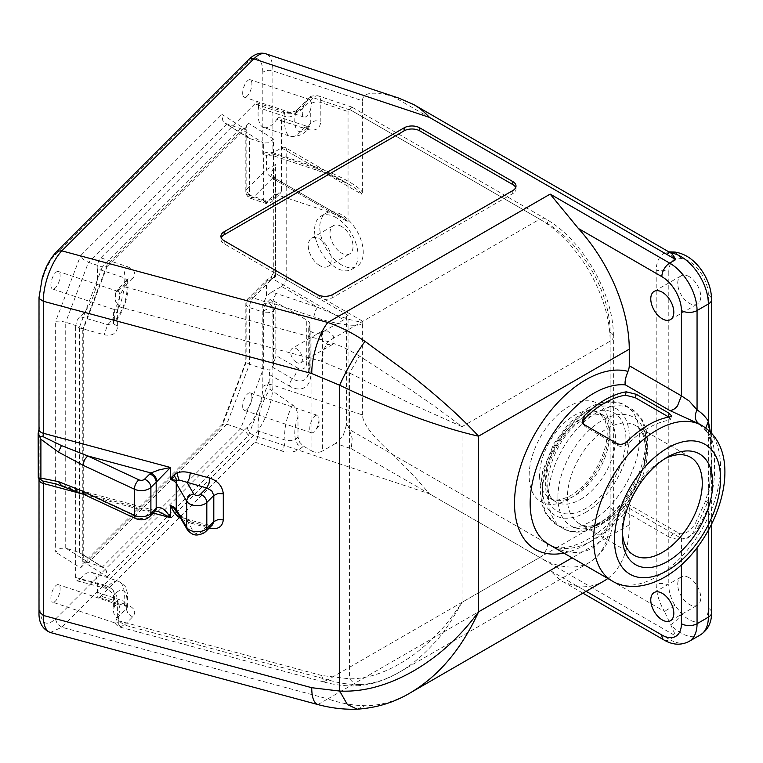 <?xml version="1.0" encoding="UTF-8"?>
<svg xmlns="http://www.w3.org/2000/svg" width="763" height="763" viewBox="0 0 763 763"><rect width="100%" height="100%" fill="white"/><g stroke="black" fill="none" stroke-linecap="round" stroke-linejoin="round"><path stroke-width="0.57" stroke-dasharray="3.81 2.86" d="M296.53 362.406A8.364 4.826 60 0 1 291.075 355.043A8.364 4.826 60 0 1 292.353 348.338A8.364 4.826 60 0 1 296.53 348.758A8.364 4.826 60 0 1 301.995 356.121A8.364 4.826 60 0 1 300.708 362.816A8.364 4.826 60 0 1 296.53 362.406M327.384 330.942L322.081 331.171L321.07 339.344L327.384 344.59L332.687 344.361L333.698 336.187L327.384 330.942M114.908 622.932L118.303 622.866A9.223 3.767 -71.6 0 1 117.979 620.405A9.223 3.767 -71.6 0 1 118.17 618.059L117.636 618.059C115.633 617.277 114.326 615.445 113.716 612.575L113.372 610.009L114.364 606.661A9.223 3.767 -71.6 0 1 118.046 604.563A9.223 3.767 -71.6 0 1 119.743 608.702A9.223 3.767 -71.6 0 1 117.502 617.401L114.889 622.923L52.599 602.188A9.223 3.767 108.4 0 0 57.492 598.268A9.223 3.767 108.4 0 0 60.124 588.826A9.223 3.767 108.4 0 0 58.427 584.696A9.223 3.767 108.4 0 0 53.534 588.616A9.223 3.767 108.4 0 0 50.902 598.049A9.223 3.767 108.4 0 0 52.599 602.188M118.303 622.866L118.17 618.059M310.741 108.718A9.223 3.767 -71.6 0 1 303.998 117.101A9.223 3.767 -71.6 0 1 302.301 112.962A9.223 3.767 -71.6 0 1 304.618 104.13L307.146 100.716L309.912 99.638L311.657 103.301L310.741 108.718L310.741 122.757L309.444 126.324L303.521 128.184L276.902 119.305A30.73 12.551 108.4 0 1 263.721 127.488L290.331 136.358A30.73 12.551 108.4 0 0 303.521 128.184L306.688 126.219L280.069 117.34A7.372 3.014 108.4 0 0 280.031 117.33A7.372 3.014 108.4 0 0 276.902 119.305M242.682 93.096A9.223 3.767 108.4 0 0 244.379 97.235A9.223 3.767 108.4 0 0 249.272 93.305A9.223 3.767 108.4 0 0 251.904 83.873A9.223 3.767 108.4 0 0 250.207 79.733A9.223 3.767 108.4 0 0 245.314 83.663A9.223 3.767 108.4 0 0 242.682 93.096M118.17 309.196L118.303 304.122L115.347 301.08L115.642 292.925L117.502 291.304A9.223 3.767 -71.6 0 1 118.046 291.39A9.223 3.767 -71.6 0 1 119.743 295.529A9.223 3.767 -71.6 0 1 114.364 308.328L113.716 309.234L118.17 309.196A9.223 3.767 -71.6 0 1 117.979 307.231A9.223 3.767 -71.6 0 1 118.303 304.122M113.372 322.539L113.716 309.234M50.902 284.876A9.223 3.767 108.4 0 0 52.599 289.005A9.223 3.767 108.4 0 0 57.492 285.085A9.223 3.767 108.4 0 0 60.124 275.653A9.223 3.767 108.4 0 0 58.427 271.514A9.223 3.767 108.4 0 0 53.534 275.433A9.223 3.767 108.4 0 0 50.902 284.876M318.972 419.412A9.223 3.767 -71.6 0 1 315.081 430.742A9.223 3.767 -71.6 0 1 311.447 432.764A9.223 3.767 -71.6 0 1 309.759 428.625A9.223 3.767 -71.6 0 1 312.391 419.192A9.223 3.767 -71.6 0 1 317.284 415.272A9.223 3.767 -71.6 0 1 318.972 419.059A9.223 3.767 -71.6 0 1 318.972 419.412M242.682 406.269A9.223 3.767 108.4 0 0 244.379 410.408A9.223 3.767 108.4 0 0 249.272 406.488A9.223 3.767 108.4 0 0 251.904 397.056A9.223 3.767 108.4 0 0 250.207 392.916A9.223 3.767 108.4 0 0 245.314 396.836A9.223 3.767 108.4 0 0 242.682 406.269M114.364 606.661L114.364 594.577L113.372 596.695L113.716 597.982L117.636 600.557L117.636 618.059M263.721 127.488A30.73 12.551 108.4 0 1 262.567 126.944A30.73 12.551 108.4 0 1 258.466 107.631L285.085 116.51C289.263 117.674 292.763 116.558 295.586 113.162A23.357 9.537 -71.6 0 0 298.18 131.074A23.357 9.537 -71.6 0 0 310.741 122.757L315.224 120.773L320.822 121.203L320.822 102.471A14.755 6.018 108.4 0 0 318.657 96.109A14.755 6.018 108.4 0 0 318.104 95.852A14.755 6.018 108.4 0 0 313.44 97.798L301.967 109.271C296.731 113.677 289.911 114.832 281.49 112.714L254.871 103.844A7.372 3.014 108.4 0 1 257.207 102.871L283.826 111.741L284.38 112.104L281.49 112.714M359.363 356.025C348.71 349.673 341.166 345.725 327.813 341.538L323.407 350.522L321.585 361.3L349.559 373.012L408.939 402.874L462.063 426.641L433.212 405.306L399.02 381.729L359.363 356.025L349.559 373.012L349.559 678.832L356.359 685.861L359.363 684.497C371.571 684.421 384.79 680.377 399.02 672.365C410.113 666.223 421.681 656.628 433.746 643.571C441.529 635.913 450.971 622.16 462.063 602.303C452.106 616.981 443.961 627.367 437.628 633.471C427.566 643.8 418.01 651.974 408.939 657.992C387.986 671.974 368.195 678.927 349.559 678.832L321.585 675.484L323.979 682.008L120.287 627.167C118.685 627.014 116.892 625.603 114.889 622.923M117.502 291.304L119.934 287.041L124.455 286.783L119.629 295.663L117.74 304.218M689.237 276.654A16.29 9.404 -120 0 0 681.092 275.853A16.29 9.404 -120 0 0 678.593 288.9A16.29 9.404 -120 0 0 689.237 303.254A16.29 9.404 -120 0 0 697.382 304.065A16.29 9.404 -120 0 0 699.881 291.008A16.29 9.404 -120 0 0 689.237 276.654M689.237 577.791A16.29 9.404 -120 0 0 681.092 576.981A16.29 9.404 -120 0 0 678.593 590.037A16.29 9.404 -120 0 0 689.237 604.391A16.29 9.404 -120 0 0 697.382 605.202A16.29 9.404 -120 0 0 699.881 592.145A16.29 9.404 -120 0 0 689.237 577.791M341.519 226.468A16.29 9.404 -120 0 0 333.374 225.667A16.29 9.404 -120 0 0 330.875 238.714A16.29 9.404 -120 0 0 341.519 253.068A16.29 9.404 -120 0 0 349.664 253.879A16.29 9.404 -120 0 0 352.163 240.831A16.29 9.404 -120 0 0 341.519 226.468M319.783 265.619A16.29 9.404 60 0 1 309.149 251.265A16.29 9.404 60 0 1 311.638 238.209A16.29 9.404 60 0 1 319.783 239.019A16.29 9.404 60 0 1 330.427 253.373A16.29 9.404 60 0 1 327.928 266.43A16.29 9.404 60 0 1 319.783 265.619M274.566 178.075L343.827 218.065L274.566 178.075L275.453 180.049L348.042 221.957L343.827 218.065L333.641 213.64L272.41 178.294L271.142 173.001L275.453 164.493L273.297 174.298C273.564 176.978 273.984 178.246 274.575 178.084L272.41 178.294L268.214 174.689L266.487 169.663L266.487 155.471L262.806 154.279L262.806 72.475A7.372 4.263 180 0 1 267.279 70.492A7.372 4.263 180 0 1 272.877 70.911L272.877 152.724L313.86 166.382L315.214 169.691L274.232 156.034A7.372 3.014 108.4 0 0 276.568 155.061A14.755 8.517 0 0 0 271.046 153.983L266.487 155.471L274.232 156.034A7.372 3.014 108.4 0 1 273.955 155.9A7.372 3.014 108.4 0 1 272.877 152.724A7.372 4.263 180 0 0 267.279 152.295A7.372 4.263 180 0 0 262.806 154.279M346.383 316.387L346.383 425.172L348.042 425.725L348.042 315.31L346.383 316.387A4.301 2.48 -60 0 1 345.839 317.551A4.301 2.48 -60 0 1 343.693 319.821L322.396 332.115A7.372 4.263 180 0 1 317.179 333.364A7.372 4.263 180 0 1 311.962 332.115L311.962 451.067L303.397 446.117L299.573 442.149L297.99 436.98L297.99 416.779C297.828 411.877 296.025 407.909 292.591 404.895L270.092 389.349A30.73 12.551 108.4 0 0 260.431 410.141A30.73 12.551 108.4 0 0 258.466 431.143A7.372 3.014 108.4 0 1 257.76 436.951A7.372 3.014 108.4 0 1 254.871 442.12L100.878 596.113A7.372 3.014 108.4 0 1 98.541 597.086L125.151 605.956L124.607 605.593L127.497 604.983L100.878 596.113M346.383 425.172L343.226 435.511L335.586 443.456L351.323 448.701L352.172 438.496L348.042 425.725M351.323 448.701L539.718 557.467A99.581 57.492 -120 0 0 589.503 562.398A99.581 57.492 -120 0 0 610.133 516.809L610.133 341.147A11.063 6.39 0 0 0 613.366 336.636L613.366 512.297A11.063 6.39 0 0 0 610.133 507.776A88.518 51.102 60 0 1 547.538 543.914L349.32 429.474M348.042 221.957L348.042 111.541L349.32 109.271L352.296 107.24L351.323 110.425L539.718 219.191L327.813 341.538L124.455 286.783L132.562 278.676L128.05 278.934L126.181 282.568L127.421 280.536L123.902 277.684L97.282 268.814A30.73 12.551 108.4 0 1 97.683 274.079A30.73 12.551 108.4 0 1 79.943 316.616L107.64 324.618L113.048 323.646L114.364 320.412L113.382 322.539L113.716 323.827L117.636 326.402C116.825 333.507 112.352 336.302 104.216 334.785L75.671 326.831C75.985 322.415 77.406 319.01 79.943 316.616M352.172 107.278L545.249 218.647A11.063 6.39 -60 0 1 547.538 223.712A88.518 51.102 60 0 1 610.133 332.115L610.133 507.776M610.133 332.115A11.063 6.39 0 0 1 613.366 336.636C614.043 294.156 582.369 239.305 545.249 218.647L545.249 218.647A11.063 6.39 -60 0 0 539.718 219.191A99.581 57.492 -120 0 1 589.503 271.752A99.581 57.492 -120 0 1 610.133 341.147L462.063 426.641L462.063 602.303L610.133 516.809A11.063 6.39 0 0 0 613.366 512.297C612.823 531.935 609.084 549.408 589.503 562.398L399.02 672.375M698.87 423.761L699.251 423.999A89.748 51.817 -60 0 1 709.313 434.013C713.434 441.415 715.141 451.105 714.426 463.103C715.15 476.007 713.443 489.693 709.313 504.152A89.748 51.817 -60 0 1 699.251 525.783L697.058 524.286C694.95 530.314 692.346 534.529 689.237 536.952C686.28 539.164 683.677 539.651 681.416 538.411L679.118 533.347L677.496 532.841C674.893 532.736 672.289 534.243 669.676 537.362L625.345 511.763A89.748 51.817 -60 0 1 548.74 544.343C563.247 555.197 600.7 540.013 625.794 503.59L626.204 503.227C625.05 504.295 624.763 507.147 625.345 511.763M582.913 593.175L564.439 582.512C561.282 581.034 556.523 577.038 550.152 570.514L669.676 639.528L675.76 636.008L429.483 493.823L413.641 475.645L393.145 454.777L664.42 611.392A38.722 22.356 60 0 1 656.199 584.067A11.063 6.39 180 0 1 668.798 585.316A28.298 16.338 -120 0 0 674.797 605.278L681.473 613.576A27.659 15.966 -120 0 0 688.798 619.451A27.659 15.966 -120 0 0 708.36 608.159A11.063 6.39 180 0 1 711.602 612.67M607.834 578.459A122.938 70.978 -120 0 0 629.256 524.839L629.256 508.292A11.063 6.39 120 0 0 627.978 504.085L679.118 533.337M699.251 525.783C691.936 537.877 682.074 541.74 669.676 537.362M674.797 605.278L664.42 611.392L670.725 624.783C675.646 621.635 679.232 617.906 681.473 613.576M711.602 433.327L711.602 524.353M700.339 634.921A38.722 22.356 60 0 1 680.977 632.994A38.722 22.356 60 0 1 670.725 624.783L675.76 636.008M708.36 608.159L708.36 294.976A27.659 15.966 -120 0 0 699.738 271.275A27.659 15.966 -120 0 0 681.473 258.514L674.797 259.096A28.298 16.338 -120 0 0 668.798 272.133A11.063 6.39 0 0 0 656.199 270.884A38.722 22.356 60 0 1 664.42 253.049L392.878 96.357C373.002 91.007 362.835 92.476 362.387 100.754L272.877 70.911A38.112 15.556 -71.6 0 0 267.298 54.497A38.112 15.556 -71.6 0 0 265.877 53.811M393.145 96.424L399.287 98.284M84.369 494.634L87.64 494.062L138.99 517.991A3.691 2.127 0 0 0 143.921 517.848A3.691 2.127 0 0 0 144.503 517.4L149.796 512.116A7.372 5.217 -135 0 0 154.307 511.859A7.372 5.217 -135 0 0 155.003 511.305M39.037 611.573L40.01 609.446L40.01 477.447L39.142 476.913L38.274 477.896M39.018 429.388A7.372 4.263 180 0 1 40.01 427.261L38.875 430.198M56.386 484.028L87.64 494.062L150.94 511.096L157.168 511.162L56.805 484.143M209.873 528.292L208.69 525.03C211.713 525.325 212.982 525.24 212.486 524.791L206.754 526.127L187.212 520.862L189.415 519.899L190.33 523.027L209.186 528.101M176.949 511.878L176.863 511.725A7.372 5.713 149.8 0 0 177.035 512.002L179.105 514.624L187.212 520.862L193.735 532.069A3.691 2.127 0 0 0 199.839 532.898A3.691 2.127 0 0 0 200.431 532.46L206.754 526.127L208.957 525.163M664.811 458.735A56.548 32.647 120 0 0 662.284 460.099A56.548 32.647 120 0 0 622.303 529.36A56.548 32.647 120 0 0 622.379 532.231M263.435 200.927A7.372 3.014 -71.6 0 1 263.359 199.763A7.372 4.263 0 0 0 268.957 200.192A7.372 4.263 0 0 0 273.44 198.208A7.372 5.217 45 0 1 272.267 201.289A7.372 5.217 45 0 1 272.067 201.48A7.372 5.217 45 0 1 271.561 201.842A7.372 5.217 45 0 1 267.05 202.1A7.372 3.014 -71.6 0 1 264.713 203.072A7.372 3.014 -71.6 0 1 264.437 202.948A7.372 3.014 -71.6 0 1 263.435 200.927A7.372 5.99 50.1 0 0 271.781 201.737A7.372 5.99 50.1 0 0 272.067 201.48M246.087 192.562A7.372 4.263 180 0 1 245.829 191.465A7.372 4.263 180 0 1 246.821 189.338A7.372 5.217 -135 0 0 248.69 194.222A7.372 5.217 -135 0 0 253.211 197.483A7.372 3.014 -71.6 0 1 250.874 198.466A7.372 3.014 -71.6 0 1 250.598 198.332A7.372 3.014 -71.6 0 1 249.52 195.156A7.372 4.263 180 0 1 246.087 192.562A7.372 5.818 155.1 0 0 246.516 194.565A7.372 5.818 155.1 0 0 253.211 197.483L267.05 202.1L275.042 194.107A7.372 5.217 -135 0 0 279.554 193.85A7.372 5.217 -135 0 0 280.25 193.306A7.372 5.217 -135 0 0 281.423 190.216L273.44 198.208L273.44 139L268.957 142.748L263.359 143.053L263.359 199.763L249.52 195.156L249.52 138.437L263.359 143.053L240.612 128.651L225.409 123.387L222.71 120.325L221.919 114.364L246.821 130.13L245.829 133.506L246.087 135.118L249.52 138.437L226.773 124.045L88.47 262.348L83.51 259.525L80.554 255.719L221.919 114.364M273.44 139L248.528 123.234L245.581 127.946L240.612 128.651L102.309 266.955L88.47 262.348L65.732 322.224L60.134 321.07L55.651 321.29L80.554 255.719M248.528 123.234L107.173 264.589L106.887 266.792L102.309 266.955L79.571 326.841L65.732 322.224L65.732 548.072L60.134 548.378L55.651 552.126L55.651 321.29M107.173 264.589L83.005 328.691L79.571 326.841L79.571 552.689L65.732 548.072L88.47 562.474L83.51 563.18L80.554 567.891L55.651 552.126M107.24 266.249L83.224 329.482L83.005 328.691M82.27 330.16L82.27 561.005L83.262 557.629L83.005 556.008L79.571 552.689L102.309 567.09L88.47 562.474L226.773 424.171L222.205 424.333L221.919 426.536L80.554 567.891M82.27 561.005L107.173 576.761L106.381 570.8L102.309 567.09L240.612 428.787L226.773 424.171L249.52 364.285L246.087 362.435L245.867 361.643L221.852 424.877M107.173 576.761L248.528 435.406L245.581 431.61L240.612 428.787L263.359 368.901L249.52 364.285L249.52 307.575A7.372 3.014 -71.6 0 1 250.598 302.234A7.372 3.014 -71.6 0 1 253.211 297.866A7.372 5.217 -135 0 0 248.69 298.123A7.372 5.217 -135 0 0 247.994 298.667A7.372 5.217 -135 0 0 246.821 301.757A7.372 4.263 0 0 0 245.829 303.884A7.372 4.263 0 0 0 246.087 304.99A7.372 4.263 0 0 0 249.52 307.575L263.359 312.191A7.372 3.014 -71.6 0 1 263.435 310.865A7.372 3.014 -71.6 0 1 264.437 306.85A7.372 3.014 -71.6 0 1 267.05 302.482A7.372 5.217 45 0 1 271.561 305.744A7.372 5.217 45 0 1 272.067 306.44A7.372 5.217 45 0 1 273.44 310.627A7.372 4.263 180 0 1 268.957 312.611A7.372 4.263 180 0 1 263.359 312.191L263.359 368.901L269.434 370.093L273.44 365.143L275.825 355.424L275.825 308.242L274.241 303.073L270.426 299.106L306.745 320.079L306.745 362.234A13.524 7.811 60 0 1 297.189 367.756L275.825 355.424M270.092 389.349L269.434 370.093M246.087 362.435L221.919 426.536M40.01 609.446C40.992 623.6 46.133 626.824 55.432 619.117L247.431 427.118A30.73 12.551 108.4 0 0 262.806 386.66L262.806 304.847L266.487 296.282L266.487 282.091L268.214 278.59L271.142 276.902L272.41 278.667L267.575 279.086L247.994 298.667A7.372 7.372 0 0 0 245.829 303.884L245.829 361.843M311.962 451.067A7.372 4.263 0 0 0 317.179 452.316A7.372 4.263 0 0 0 322.396 451.067L322.396 332.115M309.225 326.926L309.225 369.082A7.372 4.263 0 0 0 308.71 370.637A7.372 4.263 0 0 0 308.872 371.505A7.372 4.263 0 0 0 310.875 373.651L310.875 331.495A7.372 4.263 180 0 1 308.872 329.349A7.372 4.263 180 0 1 308.71 328.481A7.372 4.263 180 0 1 309.225 326.926A11.063 6.39 0 0 0 309.988 324.59L309.988 366.745A11.063 6.39 0 0 0 306.745 362.234M297.99 436.98L295.586 439.393L297.456 444.276L301.967 447.538L303.397 446.117M313.86 166.382C335.52 173.258 359.774 186.267 362.387 192.39L361.7 194.203L286.754 150.94L286.754 277.417L361.7 320.679C361.49 322.244 357.179 321.757 348.767 319.239C340.06 316.55 329.654 312.553 317.551 307.241L281.537 286.449L271.046 292.506A14.755 8.517 180 0 1 276.568 293.574L317.551 307.241L314.938 311.609L313.86 316.95L272.877 303.293A7.372 4.263 0 0 0 267.279 302.863A7.372 4.263 0 0 0 262.806 304.847M281.537 286.449A7.372 4.263 120 0 0 285.228 282.558A7.372 4.263 120 0 0 286.754 277.417M361.7 194.203C361.509 192.476 357.198 189.157 348.767 184.245L326.64 173.84L315.195 169.682M286.754 150.94A7.372 4.263 120 0 0 285.228 147.564L348.767 184.245C340.069 179.267 329.664 174.088 317.551 168.718L276.568 155.061M285.228 147.564A7.372 4.263 120 0 0 281.537 147.927L271.046 153.983M55.432 619.117L57.311 624L61.822 627.262L50.272 632.498M317.913 704.554L327.813 698.879C340.594 703.276 352.992 705.537 365.01 705.68C380.117 705.765 395.348 701.407 410.704 692.604M246.821 130.13L246.821 189.338L266.487 169.663L275.453 164.493L275.453 276.912L271.132 276.912L273.297 273.173L275.453 276.912L266.487 282.091L246.821 301.757L246.821 360.966M273.297 273.183L273.297 174.241L275.453 180.049L275.453 273.402L273.297 273.183M254.871 103.844L100.878 257.837A7.372 3.014 108.4 0 0 97.988 263.006A7.372 3.014 108.4 0 0 97.282 268.814M97.282 592.317L123.902 601.196L127.392 605.946L126.181 608.798A23.357 9.537 -71.6 0 0 115.318 593.557A23.357 9.537 -71.6 0 0 114.364 594.577C114.078 590.667 111.837 588.073 107.64 586.785L79.943 579.203A30.73 12.551 108.4 0 1 92.037 572.469A30.73 12.551 108.4 0 1 97.683 586.261A30.73 12.551 108.4 0 1 97.282 592.317A7.372 3.014 108.4 0 0 97.988 596.723A7.372 3.014 108.4 0 0 98.541 597.086M132.562 616.943L128.05 613.681L126.181 608.798L118.065 616.905L119.934 621.788L124.455 625.059L132.562 616.943C136.567 612.126 134.87 608.14 127.497 604.983M117.74 622.532L120.258 627.157M258.466 107.631A7.372 3.014 108.4 0 0 257.76 103.234A7.372 3.014 108.4 0 0 257.207 102.871M304.618 104.13L295.586 113.162L297.456 109.529L301.967 109.271M281.423 190.216L281.423 120.649A7.372 3.014 108.4 0 0 280.069 117.34M127.392 605.946L127.631 607.31L125.151 605.946M622.303 529.36L622.303 535.378M336.302 217.693A30.73 17.74 -120 0 0 320.937 216.167A30.73 17.74 -120 0 0 316.225 240.793A30.73 17.74 -120 0 0 336.302 267.88A30.73 17.74 -120 0 0 351.667 269.396A30.73 17.74 -120 0 0 356.378 244.77A30.73 17.74 -120 0 0 336.302 217.693M341.519 264.866A30.73 17.74 60 0 1 321.442 237.779A30.73 17.74 60 0 1 326.154 213.154A30.73 17.74 60 0 1 341.519 214.68A30.73 17.74 60 0 1 361.595 241.766A30.73 17.74 60 0 1 356.884 266.392A30.73 17.74 60 0 1 341.519 264.866M262.806 386.66A7.372 4.263 180 0 1 267.279 384.666A7.372 4.263 180 0 1 272.877 385.096L362.387 414.929C362.835 423.732 373.002 436.932 392.878 454.538L393.145 454.777M586.156 591.306L578.364 586.804A122.938 70.978 -120 0 0 603.791 581.12M578.364 586.804L564.439 582.512M362.387 414.929L362.387 323.293C359.774 327.68 335.52 324.513 313.86 316.95M357.17 709.189L365.01 705.68M323.407 681.731L327.813 679.804C341.166 683.734 348.71 684.373 359.363 684.497M275.042 194.107L333.641 213.64M297.99 416.779A23.357 9.537 -71.6 0 0 295.586 439.393C292.763 440.814 289.263 441.024 285.085 440.013L258.466 431.143M307.146 100.716A7.372 5.217 45 0 1 308.223 98.608L297.456 109.529M119.638 626.871L124.455 625.059L327.813 679.804L539.718 557.467A11.063 6.39 120 0 0 545.249 551.63A11.063 6.39 120 0 0 547.538 543.914M75.671 326.831L75.671 577.534L77.111 580.862L79.943 579.203M124.607 605.593L123.902 601.196A30.73 12.551 108.4 0 0 124.302 595.13A30.73 12.551 108.4 0 0 118.647 581.339A30.73 12.551 108.4 0 0 108.928 585.402A30.73 12.551 108.4 0 0 107.64 586.785L105.456 588.225L104.216 584.944C112.352 587.815 116.825 593.023 117.636 600.557M113.372 596.695L113.372 610.009M115.642 292.925L119.238 287.584L128.05 278.934M119.238 287.584L119.934 287.041M100.878 257.837L127.497 266.707L124.607 271.876L123.902 277.684A30.73 12.551 108.4 0 1 124.302 282.959A30.73 12.551 108.4 0 1 121.269 300.946A30.73 12.551 108.4 0 1 107.64 324.618L104.216 334.785M262.806 72.475A30.73 12.551 108.4 0 0 247.431 62.747L55.432 254.747C47.802 261.251 39.323 283.54 40.01 295.262L39.037 297.351M271.046 292.506L266.487 296.282M362.387 192.39L362.387 100.754M314.938 169.558L317.551 168.718L281.537 147.927M361.7 320.679L362.387 323.293M335.586 443.456L322.396 451.067M309.988 324.59A11.063 6.39 0 0 0 306.745 320.079M310.875 331.495L311.962 332.115M208.69 525.039L189.415 519.899M155.394 510.962L150.94 511.096A18.436 10.644 180 0 0 149.796 512.116M656.199 270.884L656.199 584.067M670.324 252.715L666.938 252.105L664.42 253.049C668.665 252.82 672.127 254.832 674.797 259.096M681.473 258.514L674.883 252.038M709.313 504.152L705.813 500.662L708.36 499.994L711.335 464.247L710.363 432.03M709.313 434.013L706.92 431.772C711.202 440.194 710.343 443.456 711.011 449.655L711.145 462.397L709.714 484.324L705.813 500.662L695.246 523.37L697.058 524.286A100.811 58.198 120 0 0 708.36 499.994L708.36 530.495M699.251 423.999L706.9 431.744L705.775 428.062M668.798 417.075L670.563 419.288L668.817 420.26A86.057 49.681 120 0 0 627.949 443.856C624.802 446.565 621.511 447.166 618.097 445.678L585.059 426.612L582.77 423.503M515.702 187.574A11.063 6.39 180 0 1 516.007 189.081A11.063 6.39 180 0 1 512.774 193.602L332.83 297.484A11.063 6.39 180 0 1 317.179 297.484L224.169 243.788A11.063 6.39 180 0 1 220.927 239.267A11.063 6.39 180 0 1 221.232 237.76M311.657 103.301A7.372 4.263 180 0 1 315.224 102.042A7.372 4.263 180 0 1 320.822 102.471L348.042 111.541M118.379 306.592L321.585 361.3M348.042 315.31L275.453 273.402L274.566 276.397L272.41 278.667L343.693 319.821M349.32 109.271L547.538 223.712M697.058 547.7L697.058 524.286M664.144 640.071A11.063 6.39 120 0 0 669.676 639.528A38.722 22.356 -120 0 0 689.037 641.445M629.256 508.292L681.416 538.411L681.416 564.773M612.203 580.977A89.748 51.817 120 0 0 657.067 576.532A89.748 51.817 120 0 0 720.53 466.622A89.748 51.817 120 0 0 701.941 425.544M708.36 294.976A11.063 6.39 180 0 1 711.602 299.497M149.72 516.599A7.372 5.217 45 0 1 149.023 517.142A7.372 5.217 45 0 1 144.503 517.4M135.881 518.659A7.372 3.786 115 0 0 138.99 517.991M39.142 476.913L39.142 429.531M40.01 295.262L40.01 427.261M83.644 494.31L153.268 513.051M187.364 529.76A7.372 5.713 149.8 0 0 188.795 531.267A7.372 5.713 149.8 0 0 193.735 532.069M205.638 531.649A7.372 5.217 45 0 1 204.942 532.202A7.372 5.217 45 0 1 200.431 532.46M637.429 487.681A56.548 32.647 120 0 0 647.367 451.486A56.548 32.647 120 0 0 635.655 425.592A56.548 32.647 120 0 0 592.069 440.747A56.548 32.647 120 0 0 567.386 497.657A56.548 32.647 120 0 0 579.098 523.542A56.548 32.647 120 0 0 633.757 494.033M557.896 497.199A62.7 36.195 -60 0 1 602.236 420.403A62.7 36.195 -60 0 1 646.566 446.002A62.7 36.195 -60 0 1 602.236 522.789A62.7 36.195 -60 0 1 557.896 497.199M539.584 475.731A49.357 28.498 120 0 0 549.808 498.325A49.357 28.498 120 0 0 574.491 495.883A49.357 28.498 120 0 0 609.389 435.435A49.357 28.498 120 0 0 599.165 412.831A49.357 28.498 120 0 0 574.491 415.282A49.357 28.498 120 0 0 539.584 475.731M569.274 498.897A56.739 32.752 -60 0 1 529.16 475.731A56.739 32.752 -60 0 1 569.274 406.25A56.739 32.752 -60 0 1 609.389 429.407A56.739 32.752 -60 0 1 569.274 498.897M580.576 499.393A49.357 28.498 120 0 0 615.474 438.944A49.357 28.498 120 0 0 605.25 416.35A49.357 28.498 120 0 0 580.576 418.792A49.357 28.498 120 0 0 545.669 479.24A49.357 28.498 120 0 0 555.893 501.844A49.357 28.498 120 0 0 580.576 499.393M248.528 435.406L270.092 378.629M263.435 310.865A7.372 0.601 -26.7 0 0 272.067 306.44M270.426 299.106L267.05 302.482L253.211 297.866L272.391 278.676M273.44 365.143L273.44 310.627L275.825 308.242M308.71 328.481L308.71 370.637L307.394 376.808L309.988 366.745A11.063 6.39 0 0 1 309.225 369.082A23.663 13.658 60 0 1 307.394 376.808A23.663 13.658 60 0 1 292.487 378.744A7.372 4.263 120 0 0 290.217 382.282A7.372 4.263 120 0 0 289.358 386.068A30.425 17.568 -120 0 0 310.875 373.651M269.606 374.662L289.358 386.068M272.181 367.013L292.487 378.744A11.063 6.39 120 0 0 294.89 375.463A11.063 6.39 120 0 0 297.189 367.756M276.568 293.574A7.372 3.014 108.4 0 0 273.955 297.951A7.372 3.014 108.4 0 0 272.877 303.293L272.877 385.096A38.112 15.556 -71.6 0 1 267.298 412.678A38.112 15.556 -71.6 0 1 253.821 435.272L61.822 627.262L327.813 698.879L550.152 570.514M247.431 427.118A7.372 5.217 -135 0 0 249.301 432.001A7.372 5.217 -135 0 0 253.821 435.272L429.483 493.823M117.636 308.901L117.636 326.402M321.585 675.484L118.379 620.777M254.871 442.12L281.49 450.99C289.911 453.108 296.731 451.954 301.967 447.538M292.591 404.895A30.73 12.551 108.4 0 0 287.05 419.011A30.73 12.551 108.4 0 0 285.085 440.013L284.38 445.83L281.49 450.99M352.287 107.24L318.104 95.852C312.315 95.489 309.015 96.415 308.223 98.608A7.372 5.217 45 0 1 308.929 98.055A7.372 5.217 45 0 1 313.44 97.798L351.323 110.425M281.423 120.649L308.042 129.529C315.939 131.312 320.202 128.537 320.822 121.203M306.65 126.21L308.042 129.529M284.38 112.104L285.085 116.51A30.73 12.551 108.4 0 0 289.187 135.814A30.73 12.551 108.4 0 0 290.331 136.358C299.535 136.815 305.915 133.458 309.473 126.315M118.065 290.674L126.181 282.568A23.357 9.537 -71.6 0 1 124.693 302.444A23.357 9.537 -71.6 0 1 114.364 320.412L114.364 308.328M585.793 415.778A56.739 32.752 120 0 0 545.669 485.268A56.739 32.752 120 0 0 585.793 508.435A56.739 32.752 120 0 0 625.908 438.944A56.739 32.752 120 0 0 585.793 415.778M639.69 437.008A68.842 39.743 120 0 0 625.431 405.496A68.842 39.743 120 0 0 591.01 408.901A68.842 39.743 120 0 0 542.321 493.222A68.842 39.743 120 0 0 556.58 524.734A68.842 39.743 120 0 0 591.01 521.329A68.842 39.743 120 0 0 639.69 437.008M585.793 512.297A61.469 35.489 120 0 0 629.256 437.008A61.469 35.489 120 0 0 585.793 411.915A61.469 35.489 120 0 0 542.321 487.204A61.469 35.489 120 0 0 585.793 512.297M597.095 524.839A68.842 39.743 120 0 0 645.775 440.528A68.842 39.743 120 0 0 631.516 409.006A68.842 39.743 120 0 0 597.095 412.421A68.842 39.743 120 0 0 548.406 496.732A68.842 39.743 120 0 0 562.665 528.254A68.842 39.743 120 0 0 597.095 524.839M629.256 524.839L572.107 557.839M75.671 577.534L104.216 584.944M118.065 616.905L117.502 617.401M127.497 266.707C134.87 269.864 136.567 273.85 132.562 278.676M272.41 178.294L253.211 197.483M55.432 254.747L56.405 251.876M247.431 62.747A7.372 5.217 45 0 1 248.604 59.657M40.01 477.447A7.372 4.263 0 0 0 39.018 479.574M181.031 518.878L190.33 523.027M60.859 485.335L61.45 485.449M668.798 272.133L668.798 585.316M563.876 553.08A100.811 58.198 120 0 0 627.978 504.085M585.059 426.612L583.981 424.486M618.097 445.678L617.019 443.561M668.817 420.26L669.685 416.913M627.949 443.856L627.072 441.519M512.774 190.588L512.774 193.602M332.83 294.47L332.83 297.484M317.179 294.47L317.179 297.484M224.169 240.774L224.169 243.788M322.081 331.171L292.353 348.338M303.998 117.101L244.379 97.235M113.41 309.282L52.599 289.005M318.972 419.059L319.163 425.62L315.081 430.742M311.447 432.764L244.379 410.408M654.139 291.409L681.092 275.853M654.139 592.546L681.092 576.981M311.638 238.209L333.374 225.667M690.563 457.295L635.655 425.592L640.109 429.588C643.343 433.708 645.04 440.003 645.202 448.472C648.121 488.129 595.417 539.288 579.098 523.542L634.015 555.245M549.808 498.325C551.315 499.097 556.132 502.979 570.8 495.521C586.28 485.773 597.496 470.599 604.43 449.989C606.862 441.663 607.71 434.261 606.976 427.766L605.088 420.079L599.165 412.831L605.25 416.35C603.771 415.606 598.984 411.686 584.258 419.154C554.577 434.061 536.236 493.47 555.893 501.844L549.808 498.325M245.829 133.506L245.829 191.465A7.372 7.372 0 0 0 250.874 198.466L264.713 203.072A7.372 7.372 0 0 0 272.267 201.289L280.25 193.306M106.887 266.792L246.478 127.202M83.262 557.629L83.262 329.282M82.614 563.924L222.205 424.333M92.037 572.469L118.647 581.339C124.15 584.963 126.648 587.386 126.153 588.607L127.679 594.224L127.402 605.965M127.354 279.487L127.421 280.536C128.575 287.05 127.888 294.384 125.351 302.52C122.5 311.552 118.399 318.591 113.048 323.646L113.382 322.539M587.319 408.539C604.668 398.858 618.288 400.852 625.431 405.496L631.516 409.006L642.045 419.526L646.099 429.13L647.921 442.588L645.469 462.521L634.444 489.665L619.155 510.38L600.777 525.211C583.447 534.882 569.818 532.908 562.665 528.254L556.58 524.734L546.022 514.167L541.959 504.486L540.166 490.475L542.674 471.038L553.757 443.904L568.998 423.293L587.319 408.539M320.937 216.167L326.154 213.154M323.989 682.008C334.928 684.955 345.715 686.242 356.359 685.861C371.247 684.907 385.468 680.405 399.02 672.356M351.667 269.396L356.884 266.392M662.284 460.099L667.501 457.085M309.444 126.324L306.688 126.219M296.759 110.082C297.122 111.427 286.325 113.639 283.836 111.751M77.111 580.862L105.456 588.225C111.884 592.002 114.517 594.835 113.382 596.695M248.204 137.817L225.409 123.387M103.673 567.739L80.878 553.309M189.138 519.775C184.465 518.23 181.06 516.37 178.923 514.205L176.844 511.696M674.883 252.057L674.32 252M668.846 251.866L666.938 252.095M679.08 533.327L684.783 533.194C686.671 533.804 695.436 524.801 695.246 523.37M583.132 424.581L582.121 422.53M670.563 419.288L671.574 415.892M220.927 236.253L220.927 239.267M516.007 186.067L516.007 189.081M327.928 266.43L349.664 253.879M670.429 620.758L697.382 605.202M670.429 319.621L697.382 304.065M317.284 415.272L250.207 392.916M118.046 291.39L58.427 271.514M309.912 99.638L250.207 79.733M118.046 604.563L58.427 584.696M332.687 344.361L300.708 362.816"/><path stroke-width="1.14" d="M662.284 318.82A16.29 9.404 60 0 1 651.65 304.466A16.29 9.404 60 0 1 654.139 291.409A16.29 9.404 60 0 1 662.284 292.219A16.29 9.404 60 0 1 672.928 306.573A16.29 9.404 60 0 1 670.429 319.621A16.29 9.404 60 0 1 662.284 318.82M662.284 619.947A16.29 9.404 60 0 1 651.65 605.593A16.29 9.404 60 0 1 654.139 592.546A16.29 9.404 60 0 1 662.284 593.347A16.29 9.404 60 0 1 672.928 607.701A16.29 9.404 60 0 1 670.429 620.758A16.29 9.404 60 0 1 662.284 619.947M612.203 580.977C623.533 588.178 642.799 589.551 664.449 577.267C715.837 548.568 749.791 454.433 701.941 425.544A89.748 51.817 120 0 0 657.067 429.989A89.748 51.817 120 0 0 593.614 539.899A89.748 51.817 120 0 0 612.203 580.977L548.74 544.343A89.748 51.817 -60 0 1 530.151 503.265A89.748 51.817 -60 0 1 530.151 503.256A89.748 51.817 -60 0 1 625.345 384.848C624.792 383.15 625.078 380.308 626.204 376.312L627.978 371.4A11.063 6.39 120 0 0 629.256 365.725L629.256 349.177A122.938 70.978 -120 0 0 603.791 263.502A122.938 70.978 -120 0 0 578.364 228.461L661.855 276.654A27.659 15.966 60 0 1 681.416 310.531L681.416 395.844L689.237 401.042L697.058 409.96C694.101 416.016 694.835 420.699 699.251 423.999L669.676 410.437C672.289 410.542 674.893 409.035 677.496 405.926L681.416 395.844L629.256 365.725M681.416 564.773L681.416 623.714A27.659 15.966 60 0 1 661.855 635.007A11.063 6.39 120 0 0 664.144 640.071L582.913 593.175M675.76 259.592C673.605 255.71 671.926 253.497 670.725 252.963L413.641 104.521C418.925 107.497 424.199 111.789 429.483 117.407L675.76 259.592L669.676 263.111L550.152 194.098L578.364 228.461M711.602 299.497A11.063 6.39 180 0 1 708.36 304.008A38.722 22.356 60 0 0 700.339 277.026A38.722 22.356 60 0 0 696.295 270.827A38.722 22.356 60 0 0 670.725 252.963L674.874 252.038C684.964 253.659 693.605 259.391 700.825 269.225C707.749 278.8 711.345 288.891 711.602 299.497L711.602 433.327M711.602 524.353L711.602 612.67A11.063 6.39 180 0 1 708.36 617.191A38.722 22.356 60 0 1 700.339 634.921L689.037 641.445A38.722 22.356 -120 0 0 697.058 623.714L697.058 547.7M399.287 98.284L413.641 104.521M155.356 510.972L158.78 511.649L170.435 517.676C165.943 509.98 161.422 506.622 156.873 507.614A11.063 6.39 0 0 0 156.177 508.225L150.893 513.509A11.063 6.39 180 0 1 149.138 514.834A11.063 6.39 180 0 1 134.364 515.283L134.364 489.188A7.372 3.786 -65 0 1 135.719 483.961A7.372 3.786 -65 0 1 138.99 479.851L87.64 455.912L84.369 460.022L83.005 465.249L134.364 489.188A11.063 6.39 0 0 0 150.893 487.414L156.177 482.121A11.063 6.39 180 0 1 156.873 481.51L170.435 467.481L43.281 433.25A7.372 4.263 180 0 1 41.183 432.402A7.372 4.263 180 0 1 39.361 430.666A7.372 4.263 180 0 1 39.018 429.388L38.15 433.298L38.274 477.896L42.909 481.043L56.805 484.143M38.15 433.298L40.897 439.24L58.427 452.068L83.005 465.249M209.186 528.101L209.873 528.292C217.97 529.703 222.443 526.89 223.292 519.861L223.292 493.756L217.96 493.556L213.793 495.492L206.811 502.464A7.372 5.217 -135 0 0 204.942 497.581A7.372 5.217 -135 0 0 200.431 494.31A3.691 2.127 180 0 1 194.622 494.758A3.691 2.127 180 0 1 193.735 493.928A7.372 5.713 -30.2 0 0 188.795 496.656A7.372 5.713 -30.2 0 0 186.744 501.31A11.063 6.39 0 0 0 189.405 503.79A11.063 6.39 0 0 0 206.811 502.464L206.811 528.568A7.372 5.217 45 0 1 205.638 531.649L203.53 533.261C198.361 534.977 193.831 537.314 187.364 529.76A7.372 5.713 149.8 0 1 186.744 527.405L186.744 501.31L176.253 483.284A7.372 5.713 149.8 0 1 177.035 480.356L179.105 480.013L206.754 487.986L211.732 490.8L213.793 495.492L213.793 521.587L206.811 528.568A11.063 6.39 180 0 1 205.056 529.884A11.063 6.39 180 0 1 186.744 527.405L176.253 509.379L176.253 483.284A11.063 6.39 180 0 0 173.583 480.804A11.063 6.39 180 0 0 170.435 479.526L177.035 480.356L173.945 474.92L170.435 479.526L170.435 467.481L158.771 469.979L150.94 472.955A18.436 10.644 0 0 0 149.796 473.976L144.503 479.259A3.691 2.127 180 0 1 138.99 479.851M156.873 481.51C156.52 477.705 154.546 474.853 150.94 472.955L87.64 455.912L61.45 445.582L42.909 436.579L39.876 436.798M200.431 494.31L206.754 487.986L208.957 483.484L209.873 478.096L190.33 472.841L189.415 478.229L187.212 482.721L193.735 493.928M209.873 528.292L209.844 527.452M187.364 529.76L176.863 511.735A7.372 5.713 149.8 0 1 176.253 509.379A11.063 6.39 0 0 0 174.012 507.157A11.063 6.39 0 0 0 170.435 505.631L173.945 512.126L177.035 512.002L174.126 508.358L170.435 505.631L170.435 517.676L153.268 513.051M622.379 532.231A56.548 32.647 120 0 0 634.015 555.245A56.548 32.647 120 0 0 677.592 540.099A56.548 32.647 120 0 0 702.275 483.189A56.548 32.647 120 0 0 690.563 457.295A56.548 32.647 120 0 0 664.811 458.735M316.426 703.858L317.894 704.554C331.037 708.102 344.161 709.647 357.256 709.18L347.365 704.526L339.688 691.059L311.714 687.701C311.781 696.142 313.355 701.531 316.426 703.858M50.415 632.537L48.708 631.783C45.179 629.322 43.367 623.876 43.281 615.436L39.037 611.583C38.474 622.179 42.27 629.17 50.425 632.537L317.904 704.564M56.405 251.876L57.311 251.113L61.822 250.855L253.821 58.856A38.112 15.556 -71.6 0 1 265.877 53.811L399.707 98.427M712.709 483.189A63.93 36.91 -60 0 1 667.501 561.482A63.93 36.91 -60 0 1 622.303 535.378A63.93 36.91 -60 0 1 667.501 457.085A63.93 36.91 -60 0 1 712.709 483.189M607.834 578.459A122.938 70.978 -120 0 1 603.791 581.12L410.704 692.604C439.135 675.608 461.758 648.684 478.573 611.84C460.213 636.809 438.353 656.619 412.993 671.268C387.575 685.594 363.14 692.184 339.688 691.059L339.688 385.229C363.131 396.483 387.566 406.793 412.993 416.159C438.334 425.42 460.194 432.087 478.573 436.178C461.749 417.924 439.126 397.523 410.704 374.986L365.01 341.366C352.992 333.202 340.594 326.898 327.813 322.463C323.398 328.061 319.602 335.796 316.426 345.677C313.355 355.615 311.79 364.895 311.714 373.517L339.688 385.229C346.593 369.712 355.033 355.1 365.01 341.366M357.256 709.18C376.76 707.854 394.538 702.351 410.608 692.651L410.704 692.604M39.037 297.351L39.361 298.676L43.281 301.251C43.357 292.639 45.17 283.426 48.708 273.602C52.37 263.874 56.739 256.292 61.822 250.855L327.813 322.463L550.152 194.098M512.774 181.556A11.063 6.39 180 0 1 516.007 186.067A11.063 6.39 180 0 1 512.774 190.588L332.83 294.47A11.063 6.39 180 0 1 317.179 294.47L224.169 240.774A11.063 6.39 180 0 1 220.927 236.253A11.063 6.39 180 0 1 224.169 231.742L404.104 127.85A11.063 6.39 180 0 1 419.755 127.85L512.774 181.556L512.774 184.56A11.063 6.39 180 0 1 515.702 187.574M223.292 519.861L217.96 519.66L213.793 521.587L212.496 524.782L205.638 531.649M156.873 507.614L155.414 510.933M144.503 479.259A7.372 5.217 -135 0 1 149.023 482.531A7.372 5.217 -135 0 1 150.893 487.414L150.893 513.509A7.372 5.217 45 0 1 149.72 516.599L147.602 518.211C143.778 520.204 139.867 520.347 135.881 518.659A7.372 3.786 115 0 1 135.719 518.573A7.372 3.786 115 0 1 134.364 515.283L83.005 491.353L58.427 481.606L40.897 478.096L39.876 479.383M83.005 491.353L84.369 494.634M710.363 432.03L708.36 421.205A100.811 58.198 120 0 0 697.058 409.96L697.058 310.531A11.063 6.39 180 0 1 689.237 312.41A11.063 6.39 180 0 1 681.416 310.531M701.941 425.544L698.498 423.551M627.072 441.519C623.8 444.352 620.453 445.029 617.019 443.561L583.981 424.486L582.121 422.53L583.6 416.426A89.748 51.817 -60 0 1 626.223 391.82L636.275 394.299L669.304 413.365L671.574 415.892L669.685 416.913A89.748 51.817 120 0 0 627.072 441.519M705.775 428.062L708.36 421.205L708.36 304.008L697.058 310.531A38.722 22.356 -120 0 0 689.037 283.55A38.722 22.356 -120 0 0 669.676 263.111A11.063 6.39 120 0 0 664.144 268.948A11.063 6.39 120 0 0 661.855 276.654M582.77 423.503L584.477 418.763A86.057 49.681 -60 0 1 625.345 395.167L635.197 397.657L668.798 417.075M221.232 237.76A11.063 6.39 180 0 1 224.169 234.746L404.104 130.864A11.063 6.39 180 0 1 419.755 130.864L512.774 184.56M627.978 371.4A100.811 58.198 120 0 0 553.585 407.261A100.811 58.198 120 0 0 514.51 503.265A100.811 58.198 120 0 0 563.876 553.08M681.416 623.714A11.063 6.39 0 0 0 689.237 625.584A11.063 6.39 0 0 0 697.058 623.714L708.36 617.191L708.36 530.495M56.605 251.656L248.604 59.657A7.372 5.217 45 0 1 249.301 59.113A7.372 5.217 45 0 1 253.821 58.856L429.483 117.407M155.48 510.895L155.003 511.305A7.372 5.217 -135 0 0 156.177 508.225L156.177 482.121A7.372 5.217 -135 0 0 154.307 477.237A7.372 5.217 -135 0 0 149.796 473.976M311.714 373.517L43.281 301.251L43.281 433.25A7.372 2.547 -74.9 0 1 42.909 436.579M42.909 481.043A7.372 2.547 -74.9 0 1 43.281 483.437L83.644 494.31M39.018 611.573L39.018 479.574A7.372 4.263 0 0 0 41.183 482.588A7.372 4.263 0 0 0 43.281 483.437L43.281 615.436L311.714 687.701M633.757 494.033A56.548 32.647 120 0 0 637.429 487.681M667.501 570.514A74.993 43.3 -60 0 1 614.473 539.899A74.993 43.3 -60 0 1 667.501 448.053A74.993 43.3 -60 0 1 720.53 478.668A74.993 43.3 -60 0 1 667.501 570.514M572.107 557.839L478.573 611.84L478.573 436.178L629.256 349.177M178.895 480.013L176.94 472.984L173.945 474.92M190.33 472.841C185.085 471.486 180.621 471.534 176.94 472.984M173.945 512.126L176.94 515.674L178.895 514.396M176.94 515.674L181.031 518.878M223.292 493.756C222.443 486.269 217.97 481.043 209.873 478.096M61.45 445.582L58.427 452.068M40.897 478.096L40.897 439.24M58.427 481.606L61.45 485.449M135.881 518.659L84.521 494.72L56.386 484.028M664.144 640.071C672.708 645.05 681.006 645.508 689.037 641.445L700.339 634.921C707.883 629.99 711.641 622.579 711.602 612.67M625.345 384.848L669.676 410.437M661.855 635.007L586.156 591.306M584.477 418.763L583.6 416.426M625.345 395.167L626.223 391.82M635.197 397.657L636.275 394.299M668.235 416.732L669.304 413.365M224.169 231.742L224.169 234.746M404.104 127.85L404.104 130.864M419.755 127.85L419.755 130.864M39.018 429.388L39.018 297.389M56.634 251.647C50.1 258.59 46.858 265.801 45.522 268.872L42.346 277.436L39.037 297.398M248.604 59.657C254.365 54.011 260.126 52.065 265.877 53.811M39.018 479.574L38.903 478.687M155.003 511.305L149.72 516.599M674.32 252L668.846 251.866"/></g></svg>
